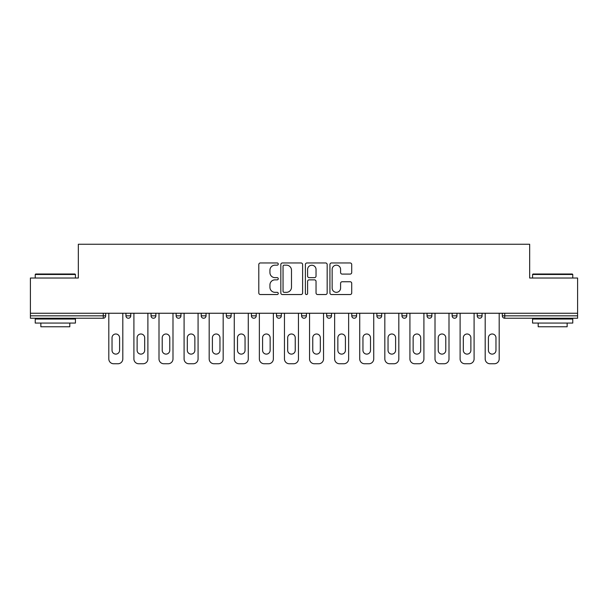 <?xml version="1.0" encoding="UTF-8"?>
<svg xmlns="http://www.w3.org/2000/svg" width="608" height="608" viewBox="0 0 608 608"><rect width="100%" height="100%" fill="white"/><g stroke="black" fill="none" stroke-linecap="round" stroke-linejoin="round"><path stroke-width="0.91" d="M278.266 264.062A1.102 1.102 0 0 0 277.157 262.96L260.384 262.96A1.581 1.581 0 0 0 258.803 264.541L258.803 292.957A1.581 1.581 0 0 0 260.384 294.538L277.157 294.538A1.102 1.102 0 0 0 278.266 293.428A1.102 1.102 0 0 0 277.157 292.326L274.991 292.326A5.054 5.054 0 0 1 269.937 287.272L269.937 284.901A5.054 5.054 0 0 1 274.991 279.855L277.157 279.855A1.102 1.102 0 0 0 278.266 278.745A1.102 1.102 0 0 0 277.157 277.643L274.991 277.643A5.054 5.054 0 0 1 269.937 272.589L269.937 270.218A5.054 5.054 0 0 1 274.991 265.172L277.157 265.172A1.102 1.102 0 0 0 278.266 264.062M350.14 274.086A1.581 1.581 0 0 0 351.72 272.513L351.72 264.541A1.581 1.581 0 0 0 350.14 262.96L331.512 262.96A1.581 1.581 0 0 0 329.931 264.541L329.931 292.957A1.581 1.581 0 0 0 331.512 294.538L350.14 294.538A1.581 1.581 0 0 0 351.72 292.957L351.72 283.328A1.581 1.581 0 0 0 350.14 281.747L342.167 281.747A1.581 1.581 0 0 0 340.586 283.328L340.586 288.101A4.226 4.226 0 0 1 336.368 292.326A4.226 4.226 0 0 1 332.143 288.101L332.143 269.39A4.226 4.226 0 0 1 336.368 265.172A4.226 4.226 0 0 1 340.586 269.39L340.586 272.513A1.581 1.581 0 0 0 342.167 274.086L350.14 274.086M30.4 313.249L30.4 278.023L78.333 278.023L78.333 244.249L529.667 244.249L529.667 278.023L577.6 278.023L577.6 313.249L30.4 313.249L30.4 315.826L103.261 315.826L103.261 313.249M302.617 264.541A1.581 1.581 0 0 0 301.036 262.96L282.408 262.96A1.581 1.581 0 0 0 280.828 264.541L280.828 292.957A1.581 1.581 0 0 0 282.408 294.538L301.036 294.538A1.581 1.581 0 0 0 302.617 292.957L302.617 264.541M306.964 262.96L325.592 262.96A1.581 1.581 0 0 1 327.172 264.541L327.172 292.957A1.581 1.581 0 0 1 325.592 294.538L317.619 294.538A1.581 1.581 0 0 1 316.038 292.957L316.038 281.428A1.581 1.581 0 0 0 314.458 279.855L309.168 279.855A1.581 1.581 0 0 0 307.595 281.428L307.595 293.428A1.102 1.102 0 0 1 306.485 294.538A1.102 1.102 0 0 1 305.383 293.428L305.383 264.541A1.581 1.581 0 0 1 306.964 262.96M103.261 318.235A2.409 2.409 0 0 0 105.678 315.826L103.261 315.826L103.261 318.235A2.409 2.409 0 0 0 105.678 315.826L105.678 313.249L105.678 315.826A2.409 2.409 0 0 1 103.261 318.235L30.4 318.235L30.4 315.826M577.6 313.249L577.6 318.235L504.739 318.235A2.409 2.409 0 0 1 502.322 315.826L502.322 313.249M125.94 313.249L125.94 315.826L125.94 313.249M128.356 318.235A2.409 2.409 0 0 1 125.94 315.826A2.409 2.409 0 0 0 128.356 318.235A2.409 2.409 0 0 0 130.766 315.826L130.766 313.249L130.766 315.826A2.409 2.409 0 0 1 128.356 318.235A2.409 2.409 0 0 1 125.94 315.826L130.766 315.826A2.409 2.409 0 0 1 128.356 318.235M151.035 313.249L151.035 315.826L151.035 313.249M155.861 313.249L155.861 315.826L155.861 313.249M176.13 315.826A2.409 2.409 0 0 0 178.539 318.235A2.409 2.409 0 0 0 180.956 315.826A2.409 2.409 0 0 1 178.539 318.235A2.409 2.409 0 0 0 180.956 315.826L180.956 313.249L180.956 315.826L176.13 315.826A2.409 2.409 0 0 0 178.539 318.235A2.409 2.409 0 0 1 176.13 315.826L176.13 313.249M201.218 313.249L201.218 315.826L201.218 313.249M206.044 313.249L206.044 315.826A2.409 2.409 0 0 1 203.634 318.235A2.409 2.409 0 0 1 201.218 315.826A2.409 2.409 0 0 0 203.634 318.235A2.409 2.409 0 0 0 206.044 315.826A2.409 2.409 0 0 1 203.634 318.235A2.409 2.409 0 0 1 201.218 315.826L206.044 315.826M226.313 313.249L226.313 315.826L226.313 313.249M231.139 313.249L231.139 315.826L231.139 313.249M251.4 313.249L251.4 315.826L251.4 313.249M256.226 313.249L256.226 315.826A2.409 2.409 0 0 1 253.817 318.235A2.409 2.409 0 0 1 251.4 315.826L256.226 315.826A2.409 2.409 0 0 1 253.817 318.235M276.496 313.249L276.496 315.826L276.496 313.249M281.322 313.249L281.322 315.826A2.409 2.409 0 0 1 278.905 318.235A2.409 2.409 0 0 1 276.496 315.826L281.322 315.826A2.409 2.409 0 0 1 278.905 318.235M306.409 313.249L306.409 315.826L301.591 315.826A2.409 2.409 0 0 0 304 318.235A2.409 2.409 0 0 1 301.591 315.826L301.591 313.249M331.504 313.249L331.504 315.826L326.678 315.826A2.409 2.409 0 0 0 329.095 318.235A2.409 2.409 0 0 1 326.678 315.826L326.678 313.249M351.774 313.249L351.774 315.826L351.774 313.249M356.6 313.249L356.6 315.826L356.6 313.249M376.861 313.249L376.861 315.826L376.861 313.249M381.687 313.249L381.687 315.826L381.687 313.249M401.956 313.249L401.956 315.826L401.956 313.249M406.782 313.249L406.782 315.826L406.782 313.249M427.044 313.249L427.044 315.826L427.044 313.249M431.87 313.249L431.87 315.826L431.87 313.249M456.965 313.249L456.965 315.826A2.409 2.409 0 0 1 454.556 318.235A2.409 2.409 0 0 1 452.139 315.826L452.139 313.249M482.06 313.249L482.06 315.826A2.409 2.409 0 0 1 479.644 318.235A2.409 2.409 0 0 1 477.234 315.826L477.234 313.249M153.444 318.235A2.409 2.409 0 0 1 151.035 315.826A2.409 2.409 0 0 0 153.444 318.235A2.409 2.409 0 0 0 155.861 315.826A2.409 2.409 0 0 1 153.444 318.235A2.409 2.409 0 0 1 151.035 315.826L155.861 315.826A2.409 2.409 0 0 1 153.444 318.235M228.722 318.235A2.409 2.409 0 0 1 226.313 315.826A2.409 2.409 0 0 0 228.722 318.235A2.409 2.409 0 0 0 231.139 315.826A2.409 2.409 0 0 1 228.722 318.235A2.409 2.409 0 0 1 226.313 315.826L231.139 315.826A2.409 2.409 0 0 1 228.722 318.235M304 318.235A2.409 2.409 0 0 0 306.409 315.826A2.409 2.409 0 0 1 304 318.235A2.409 2.409 0 0 1 301.591 315.826M329.095 318.235A2.409 2.409 0 0 0 331.504 315.826A2.409 2.409 0 0 1 329.095 318.235A2.409 2.409 0 0 1 326.678 315.826M354.183 318.235A2.409 2.409 0 0 1 351.774 315.826A2.409 2.409 0 0 0 354.183 318.235A2.409 2.409 0 0 0 356.6 315.826A2.409 2.409 0 0 1 354.183 318.235A2.409 2.409 0 0 1 351.774 315.826L356.6 315.826A2.409 2.409 0 0 1 354.183 318.235M379.278 318.235A2.409 2.409 0 0 1 376.861 315.826L381.687 315.826A2.409 2.409 0 0 1 379.278 318.235A2.409 2.409 0 0 0 381.687 315.826M404.366 318.235A2.409 2.409 0 0 1 401.956 315.826L406.782 315.826A2.409 2.409 0 0 1 404.366 318.235A2.409 2.409 0 0 0 406.782 315.826A2.409 2.409 0 0 1 404.366 318.235M429.461 318.235A2.409 2.409 0 0 1 427.044 315.826A2.409 2.409 0 0 0 429.461 318.235A2.409 2.409 0 0 0 431.87 315.826A2.409 2.409 0 0 1 429.461 318.235A2.409 2.409 0 0 1 427.044 315.826L431.87 315.826M284.149 265.172A1.102 1.102 0 0 0 283.039 266.274L283.039 291.217A1.102 1.102 0 0 0 284.149 292.326L286.436 292.326A5.054 5.054 0 0 0 291.49 287.272L291.49 270.218A5.054 5.054 0 0 0 286.436 265.172L284.149 265.172M316.038 269.473A4.226 4.226 0 0 0 311.813 265.248A4.226 4.226 0 0 0 307.595 269.473L307.595 276.062A1.581 1.581 0 0 0 309.168 277.643L314.458 277.643A1.581 1.581 0 0 0 316.038 276.062L316.038 269.473M122.808 313.249L122.808 358.933A4.826 4.826 0 0 1 117.982 363.751L113.635 363.751A4.826 4.826 0 0 1 108.809 358.933L108.809 313.249M112.032 337.774A3.777 3.777 0 0 1 115.809 333.997A3.777 3.777 0 0 1 119.586 337.774L119.586 350.322A3.777 3.777 0 0 1 115.809 354.107A3.777 3.777 0 0 1 112.032 350.322L112.032 337.774M147.896 313.249L147.896 358.933A4.826 4.826 0 0 1 143.07 363.751L138.73 363.751A4.826 4.826 0 0 1 133.904 358.933L133.904 313.249M137.119 337.774A3.777 3.777 0 0 1 140.904 333.997A3.777 3.777 0 0 1 144.681 337.774L144.681 350.322A3.777 3.777 0 0 1 140.904 354.107A3.777 3.777 0 0 1 137.119 350.322L137.119 337.774M172.991 313.249L172.991 358.933A4.826 4.826 0 0 1 168.165 363.751L163.826 363.751A4.826 4.826 0 0 1 159 358.933L159 313.249M162.214 337.774A3.777 3.777 0 0 1 165.992 333.997A3.777 3.777 0 0 1 169.776 337.774L169.776 350.322A3.777 3.777 0 0 1 165.992 354.107A3.777 3.777 0 0 1 162.214 350.322L162.214 337.774M198.079 313.249L198.079 358.933A4.826 4.826 0 0 1 193.26 363.751L188.913 363.751A4.826 4.826 0 0 1 184.087 358.933L184.087 313.249M187.31 337.774A3.777 3.777 0 0 1 191.087 333.997A3.777 3.777 0 0 1 194.864 337.774L194.864 350.322A3.777 3.777 0 0 1 191.087 354.107A3.777 3.777 0 0 1 187.31 350.322L187.31 337.774M223.174 313.249L223.174 358.933A4.826 4.826 0 0 1 218.348 363.751L214.008 363.751A4.826 4.826 0 0 1 209.182 358.933L209.182 313.249M212.397 337.774A3.777 3.777 0 0 1 216.174 333.997A3.777 3.777 0 0 1 219.959 337.774L219.959 350.322A3.777 3.777 0 0 1 216.174 354.107A3.777 3.777 0 0 1 212.397 350.322L212.397 337.774M248.269 313.249L248.269 358.933A4.826 4.826 0 0 1 243.443 363.751L239.096 363.751A4.826 4.826 0 0 1 234.27 358.933L234.27 313.249M237.492 337.774A3.777 3.777 0 0 1 241.27 333.997A3.777 3.777 0 0 1 245.047 337.774L245.047 350.322A3.777 3.777 0 0 1 241.27 354.107A3.777 3.777 0 0 1 237.492 350.322L237.492 337.774M35.226 274.482L35.705 274.003L74.951 274.003L75.438 274.482L35.226 274.482L35.226 278.023M75.438 323.061L35.226 323.061L35.226 319.04L75.438 319.04L75.438 323.061M69.806 323.061L69.806 326.762L40.858 326.762L40.858 323.061M532.562 274.482L533.049 274.003L572.295 274.003L572.774 274.482L532.562 274.482L532.562 278.023M572.774 323.061L532.562 323.061L532.562 319.04L572.774 319.04L572.774 323.061M567.142 323.061L567.142 326.762L538.194 326.762L538.194 323.061M273.357 313.249L273.357 358.933A4.826 4.826 0 0 1 268.531 363.751L264.191 363.751A4.826 4.826 0 0 1 259.365 358.933L259.365 313.249M262.58 337.774A3.777 3.777 0 0 1 266.365 333.997A3.777 3.777 0 0 1 270.142 337.774L270.142 350.322A3.777 3.777 0 0 1 266.365 354.107A3.777 3.777 0 0 1 262.58 350.322L262.58 337.774M298.452 313.249L298.452 358.933A4.826 4.826 0 0 1 293.626 363.751L289.279 363.751A4.826 4.826 0 0 1 284.46 358.933L284.46 313.249M287.675 337.774A3.777 3.777 0 0 1 291.452 333.997A3.777 3.777 0 0 1 295.237 337.774L295.237 350.322A3.777 3.777 0 0 1 291.452 354.107A3.777 3.777 0 0 1 287.675 350.322L287.675 337.774M323.54 313.249L323.54 358.933A4.826 4.826 0 0 1 318.721 363.751L314.374 363.751A4.826 4.826 0 0 1 309.548 358.933L309.548 313.249M312.763 337.774A3.777 3.777 0 0 1 316.548 333.997A3.777 3.777 0 0 1 320.325 337.774L320.325 350.322A3.777 3.777 0 0 1 316.548 354.107A3.777 3.777 0 0 1 312.763 350.322L312.763 337.774M348.635 313.249L348.635 358.933A4.826 4.826 0 0 1 343.809 363.751L339.469 363.751A4.826 4.826 0 0 1 334.643 358.933L334.643 313.249M337.858 337.774A3.777 3.777 0 0 1 341.635 333.997A3.777 3.777 0 0 1 345.42 337.774L345.42 350.322A3.777 3.777 0 0 1 341.635 354.107A3.777 3.777 0 0 1 337.858 350.322L337.858 337.774M373.73 313.249L373.73 358.933A4.826 4.826 0 0 1 368.904 363.751L364.557 363.751A4.826 4.826 0 0 1 359.731 358.933L359.731 313.249M362.953 337.774A3.777 3.777 0 0 1 366.73 333.997A3.777 3.777 0 0 1 370.508 337.774L370.508 350.322A3.777 3.777 0 0 1 366.73 354.107A3.777 3.777 0 0 1 362.953 350.322L362.953 337.774M398.818 313.249L398.818 358.933A4.826 4.826 0 0 1 393.992 363.751L389.652 363.751A4.826 4.826 0 0 1 384.826 358.933L384.826 313.249M388.041 337.774A3.777 3.777 0 0 1 391.826 333.997A3.777 3.777 0 0 1 395.603 337.774L395.603 350.322A3.777 3.777 0 0 1 391.826 354.107A3.777 3.777 0 0 1 388.041 350.322L388.041 337.774M423.913 313.249L423.913 358.933A4.826 4.826 0 0 1 419.087 363.751L414.74 363.751A4.826 4.826 0 0 1 409.921 358.933L409.921 313.249M413.136 337.774A3.777 3.777 0 0 1 416.913 333.997A3.777 3.777 0 0 1 420.69 337.774L420.69 350.322A3.777 3.777 0 0 1 416.913 354.107A3.777 3.777 0 0 1 413.136 350.322L413.136 337.774M449 313.249L449 358.933A4.826 4.826 0 0 1 444.174 363.751L439.835 363.751A4.826 4.826 0 0 1 435.009 358.933L435.009 313.249M438.224 337.774A3.777 3.777 0 0 1 442.008 333.997A3.777 3.777 0 0 1 445.786 337.774L445.786 350.322A3.777 3.777 0 0 1 442.008 354.107A3.777 3.777 0 0 1 438.224 350.322L438.224 337.774M474.096 313.249L474.096 358.933A4.826 4.826 0 0 1 469.27 363.751L464.93 363.751A4.826 4.826 0 0 1 460.104 358.933L460.104 313.249M463.319 337.774A3.777 3.777 0 0 1 467.096 333.997A3.777 3.777 0 0 1 470.881 337.774L470.881 350.322A3.777 3.777 0 0 1 467.096 354.107A3.777 3.777 0 0 1 463.319 350.322L463.319 337.774M499.191 313.249L499.191 358.933A4.826 4.826 0 0 1 494.365 363.751L490.018 363.751A4.826 4.826 0 0 1 485.192 358.933L485.192 313.249M488.414 337.774A3.777 3.777 0 0 1 492.191 333.997A3.777 3.777 0 0 1 495.968 337.774L495.968 350.322A3.777 3.777 0 0 1 492.191 354.107A3.777 3.777 0 0 1 488.414 350.322L488.414 337.774M504.739 313.249L504.739 315.826L577.6 315.826M502.322 315.826L504.739 315.826L504.739 318.235M454.556 318.235A2.409 2.409 0 0 0 456.965 315.826L452.139 315.826M479.644 318.235A2.409 2.409 0 0 0 482.06 315.826L477.234 315.826M75.438 278.023L75.438 274.482M66.272 319.04L66.272 318.235M44.392 319.04L44.392 318.235M572.774 278.023L572.774 274.482M563.608 319.04L563.608 318.235M541.728 319.04L541.728 318.235"/></g></svg>
